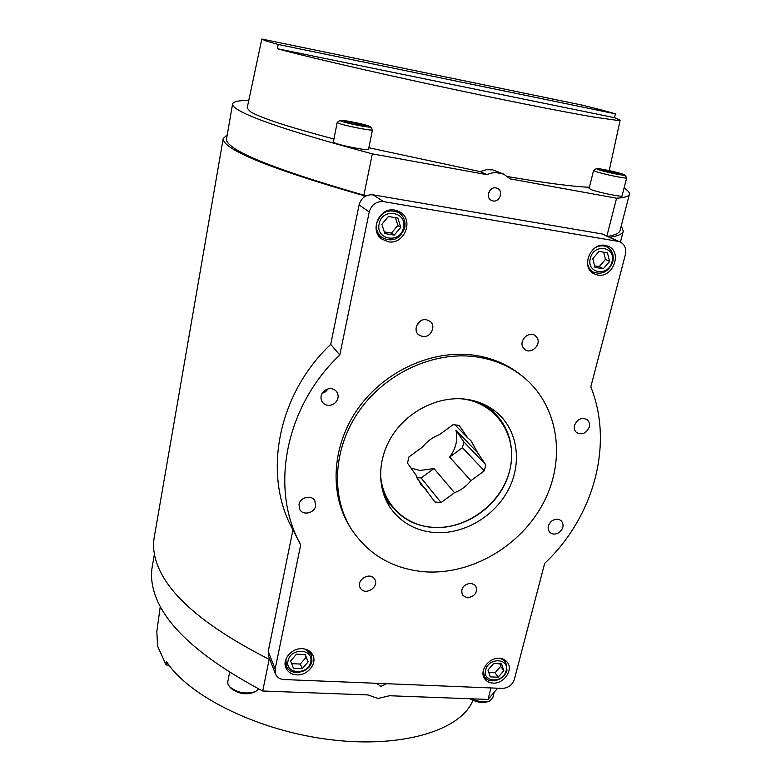 <?xml version="1.0" encoding="UTF-8"?>
<svg xmlns="http://www.w3.org/2000/svg" width="781" height="781" viewBox="0 0 781 781"><rect width="100%" height="100%" fill="white"/><g stroke="black" fill="none" stroke-linecap="round" stroke-linejoin="round"><path stroke-width="1.17" d="M621.237 225.904L623.297 231.069C622.73 233.9 618.308 235.969 610.039 237.278M154.208 537.474L154.169 537.689C153.047 544.181 153.447 551.083 155.37 558.405C164.02 591.559 202.064 625.259 269.523 659.515L269.865 659.535M365.772 196.031L364.21 195.758L363.917 197.202M324.408 390.695L323.988 392.736M269.64 658.959L269.523 659.515M364.21 195.758C286.539 173.499 240.899 156.581 227.31 145.012C224.274 142.454 222.907 140.287 223.22 138.501L227.242 134.82M368.847 147.755L480.11 171.595L486.827 174.641L372.342 153.847C296.087 133.346 251.004 118.458 237.073 109.174C233.851 107.056 232.357 105.328 232.592 104C233.216 101.618 238.615 100.417 248.768 100.417M226.519 138.989L226.51 139.047C226.197 140.834 227.593 143.021 230.707 145.608C244.17 156.952 288.57 173.48 363.897 195.191L366.582 195.65M333.946 139.028C287.984 126.844 260.112 117.716 250.34 111.654L247.147 108.042M480.11 171.595L486.436 169.721L492.694 169.858L503.686 174.134L510.237 178.898L616.58 198.218L606.935 235.833M589.372 187.274C572.414 186.552 545.226 182.998 507.796 176.594M602.2 110.15L615.369 113.821L614.52 117.687L620.153 120.137L617.205 120.381L593.492 116.994C568.949 112.786 529.245 105.103 482.619 95.448C399.228 78.139 309.237 57.55 277.343 48.725L278.261 44.488L265.423 40.778L261.86 39.05L582.587 105.191L602.2 110.15M622.086 195.68L622.223 195.924C622.828 197.476 597.084 192.175 590.553 189.383L589.138 188.211M368.593 149.044L368.739 149.317C369.481 151.289 337.763 145.061 333.741 142.425L333.428 141.683M486.827 174.641L491.278 173.07L495.857 172.523L503.686 174.134M492.987 200.942L491.454 200.444C485.196 197.7 489.277 186.395 495.994 187.938L497.38 188.387C503.774 191.033 499.742 202.484 492.987 200.942M490.283 189.968L488.35 193.893M372.342 153.847L363.897 195.191M614.52 117.687L277.343 48.725M278.261 44.488L615.369 113.821M624.048 188.065C627.944 190.496 629.73 192.556 629.437 194.225C629.047 196.353 624.761 197.681 616.58 198.218M608.028 236.34C615.516 235.032 619.528 233.031 620.085 230.346L629.398 194.362M152.246 566.694L152.207 566.918C151.016 573.762 151.368 581.035 153.271 588.728C161.55 622.516 198.032 656.606 262.709 691L269.172 659.349M160.29 606.368L156.815 631.653L157.635 646.209L166.109 664.973L166.568 661.692C188.973 696.574 259.477 731.455 331.749 739.841C404.07 748.393 461.649 729.503 472.895 700.303M490.956 687.944L488.018 699.425L389.514 695.744L378.024 698.478L367.919 694.934L262.709 691M386.468 683.697L380.816 686.392L376.491 683.297M488.018 699.425L497.634 688.217M168.96 665.1L166.109 664.973M351.079 528.688L349.663 526.404C329.026 493.28 331.896 445.102 358.381 408.033C384.838 370.965 432.069 349.556 473.452 355.101C491.649 357.63 507.474 364.268 520.937 375.026L523.036 376.715C558.688 405.505 566.284 458.945 543.722 502.339C521.278 545.812 471.685 575.099 424.844 571.809C392.843 569.046 368.261 554.676 351.079 528.688C330.383 495.476 333.272 447.123 359.885 409.908C386.449 372.693 433.855 351.186 475.385 356.732C493.651 359.27 509.534 365.928 523.036 376.715M491.347 408.453L494.89 413.539M465.417 399.15C478.353 400.809 489.355 405.749 498.424 413.959C518.623 432.518 522.05 465.046 507.552 491.288C493.104 517.569 462.528 534.848 434.08 532.515C415.892 530.777 401.551 522.88 391.066 508.841C376.579 488.603 377.164 458.008 393.224 434.129C409.254 410.24 439.01 395.947 465.417 399.15M296.79 674.872C291.498 674.481 287.867 672.129 285.885 667.823C281.961 659.389 291.889 647.791 302.315 648.699C307.392 649.099 310.936 651.325 312.947 655.366C317.252 663.801 307.372 675.702 296.79 674.872M388.245 241.759L381.929 239.113C368.925 230.522 379.507 206.692 394.922 210.099L400.321 212.178C414.311 220.262 404.06 245.107 388.245 241.759M379.341 236.623L381.645 237.346M597.738 275.049L593.95 273.78C580.41 267.463 590.504 242.1 605.353 245.39L608.555 246.405C622.662 252.361 612.782 278.261 597.738 275.049M492.996 683.102C489.345 682.887 486.563 681.432 484.659 678.748C478.86 671.143 488.769 657.329 499.352 658.324C502.847 658.559 505.541 659.925 507.425 662.425C513.537 669.981 503.696 684.029 492.996 683.102M426.348 319.673L430.204 321.381C436.52 326.204 430.546 338.066 422.589 336.572L418.528 334.707C412.456 329.797 418.489 318.16 426.348 319.673M416.673 325.589L420.92 320.747M536.996 337.587C541.731 344.46 531.197 354.789 524.871 349.488L523.192 347.662C518.447 340.906 528.766 330.519 535.161 335.625L536.996 337.587M589.264 427.022C586.306 433.445 582.07 435.281 576.554 432.528C574.533 430.712 573.859 428.31 574.533 425.323C577.432 418.948 581.63 417.074 587.146 419.709C589.245 421.535 589.958 423.976 589.264 427.022M559.372 532.33C555.721 534.673 552.509 534.643 549.736 532.242C547.061 528.454 547.764 524.686 551.845 520.947C555.447 518.633 558.63 518.633 561.393 520.956C564.165 524.754 563.491 528.542 559.372 532.33M467.331 597.826L462.586 595.347C460.351 588.64 463.133 584.569 470.943 583.143L475.59 585.535C477.943 592.242 475.19 596.342 467.331 597.826M360.783 588.659L360.314 587.966C355.57 580.605 369.364 571.497 374.304 578.721L374.675 579.258C379.605 586.57 365.84 595.893 360.783 588.659M299.016 504.448C300.138 497.155 311.629 494.48 314.831 500.728L315.622 505.883C314.47 513.234 302.823 515.831 299.719 509.407L299.016 504.448M324.798 390.393C329.318 387.679 333.243 388.069 336.582 391.564C339.237 395.918 338.476 399.931 334.317 403.601C329.699 406.364 325.716 405.915 322.387 402.254C319.907 397.929 320.708 393.985 324.798 390.393M322.104 393.39L325.472 391.857L328.147 388.84M398.574 212.549L397.09 210.636M391.086 505.287L386.468 501.138M618.044 241.368L620.368 242.09C624.878 244.629 626.557 248.768 625.396 254.518L590.807 386.868C614.061 444.614 593.531 517.481 544.669 563.384L514.357 679.372C512.277 685.064 508.236 688.071 502.212 688.403L284.001 679.538C279.842 679.236 277.011 677.381 275.508 673.993L275.137 669.034L300.705 544.835L299.806 543.137C269.845 487.949 285.436 406.208 339.794 354.994L369.247 211.983C371.512 204.622 376.296 201.176 383.617 201.635L618.044 241.368L602.229 233.988L373.084 194.85C365.947 194.391 361.281 197.749 359.094 204.915L330.705 344.392L339.794 354.994M620.368 242.09L602.229 233.988M292.953 529.899L268.225 651.432L268.596 656.294L275.508 673.993M330.705 344.392C277.782 394.259 262.709 474.077 292.084 528.21L299.806 543.137M380.464 477.025C381.499 487.373 384.877 496.57 390.607 504.624C400.731 518.106 414.545 525.701 432.049 527.4C459.511 529.684 489.043 513.049 503.003 487.686C517.022 462.372 513.742 430.956 494.295 412.983C487.002 406.305 478.284 401.825 468.151 399.53M380.581 469.967C379.488 500.377 402.762 525.291 432.205 527.253C465.886 530.221 501.548 503.93 509.729 470.318C518.408 436.764 496.872 402.879 462.274 398.906L461.132 398.779M410.991 468.073L419.866 470.445L433.972 468.551L454.522 492.694L441.07 502.564L435.027 502.017L417.171 478.382M426.582 490.087L420.988 484.913L416.166 475.375L407.516 463.153L408.912 456.963L422.658 446.927C427.139 441.265 432.723 437.184 439.381 434.695L453.097 424.679L459.208 425.362L467.565 437.76L455.04 424.893M470.894 480.686L449.631 457.09L462.459 447.698L463.836 441.89L455.928 430.214L477.621 452.697L485.772 464.793L484.308 470.845L470.894 480.686C466.482 486.202 461.024 490.204 454.522 492.694M484.308 470.845L462.459 447.698M416.859 477.552L421.115 477.962L433.972 468.551M449.631 457.09C455.948 448.636 458.056 439.674 455.928 430.214M441.07 502.564L421.115 477.962M485.772 464.793L463.836 441.89M467.565 437.76L470.992 440.709L477.621 452.697M483.195 671.104L484.698 676.893C489.423 684.761 504.897 679.968 506.986 670.039L505.678 661.849L500.806 658.481M506.059 670.85C503.296 683.521 482.014 682.653 485.704 669.922C488.486 657.104 509.886 658.168 506.059 670.85M498.151 677.215L490.253 676.873L487.988 670.03L493.66 663.518L501.578 663.899L503.804 670.742L498.151 677.215L495.066 672.783L500.689 666.349L499.86 663.821M503.804 670.742L500.689 666.349M488.808 672.5L495.066 672.783M286.627 657.622L285.905 659.925L286.412 666.076C290.161 676.844 310.077 672.919 311.97 661.116L311.346 654.595L305.146 649.118M310.662 661.956C308.378 675.35 284.733 674.374 288.033 660.931C290.337 647.39 314.118 648.572 310.662 661.956M302.276 668.673L293.5 668.292L290.571 661.048L296.468 654.185L305.264 654.605L308.153 661.849L302.276 668.673L300.295 664.055L306.123 657.27L305.059 654.595M308.153 661.849L306.123 657.27M291.625 663.665L300.295 664.055M404.714 227.701C405.778 221.326 403.836 216.337 398.866 212.735C388.43 208.42 381.06 211.885 376.735 223.132C375.739 229.136 377.467 233.939 381.929 237.551C392.482 242.54 400.077 239.259 404.714 227.701M403.445 227.798C400.604 244.043 375.231 240.04 379.166 223.835C382.016 207.375 407.545 211.68 403.445 227.798M394.249 235.081L384.828 233.568L381.88 224.274L388.411 216.503L397.861 218.065L400.751 227.359L394.249 235.081L391.418 233.07L397.871 225.397L395.459 217.674M400.751 227.359L397.871 225.397M384.311 231.918L391.418 233.07M587.449 262.562C587.927 266.946 589.919 270.138 593.414 272.139C602.317 275.088 608.78 271.612 612.802 261.713C614.159 254.928 612.177 249.998 606.866 246.923C603.166 245.254 599.339 245.498 595.386 247.636M611.982 261.86C608.604 277.079 585.994 273.516 590.348 258.326C593.755 242.911 616.482 246.757 611.982 261.86M603.342 268.742L594.946 267.385L592.779 258.716L599.037 251.404L607.452 252.8L609.58 261.469L603.342 268.742L599.271 266.614L605.47 259.39L603.684 252.175M609.58 261.469L605.47 259.39M594.566 265.852L599.271 266.614M340.086 120.401L337.265 122.295L337.773 122.851C341.824 125.175 373.289 131.452 372.498 129.792L370.614 126.815C372.517 128.523 344.245 122.949 340.536 120.879L340.086 120.401C340.721 119.317 366.26 124.482 370.048 126.454L370.614 126.815M366.455 125.77L363.614 126.014L352.397 123.896L344.177 121.563L347.174 121.367L366.455 125.77M358.245 123.466L357.952 124.94M347.174 121.367L346.979 122.363M596.391 168.647L593.589 170.424L595.259 171.312C601.8 173.86 627.338 179.161 626.684 177.843L625.015 175.061C626.567 176.428 603.703 171.732 597.797 169.467L596.391 168.647C596.84 167.798 617.654 172.162 623.443 174.319L625.015 175.061M620.329 173.724L619.763 174.339L600.96 170.073L601.673 169.487L620.329 173.724M611.298 171.312L610.957 172.679M601.673 169.487L601.497 170.209M469.889 698.751C476.439 702.295 482.394 703.29 487.744 701.719L489.638 700.957M494.031 692.952L492.743 697.98L489.746 700.908C484.669 702.558 478.607 701.855 471.578 698.81M258.687 688.949L255.621 691.536C246.074 694.475 237.404 692.884 229.614 686.753L227.925 684.01L227.769 681.833L229.604 672.421M229.614 686.753L231.108 688.354C237.854 693.665 245.351 695.041 253.62 692.493L255.494 691.595M268.225 651.432L275.137 669.034M359.094 204.915L369.247 211.983M373.084 194.85L383.617 201.635M623.258 231.244L620.436 242.12M223.22 138.501L154.169 537.689M232.592 104L226.51 139.047M620.153 120.157L609.209 170.609M261.811 39.128L247.138 108.071M152.207 566.918L154.413 554.207M384.047 495.486L390.607 504.624M486.026 405.359L494.295 412.983M504.009 659.525L505.678 661.849M483.097 674.511L484.698 676.893M309.93 651.481L311.346 654.595M285.114 662.903L286.412 666.076M394.747 210.069L398.866 212.735M377.984 234.632L381.929 237.551M603.352 245.214L606.866 246.923M589.987 270.304L593.414 272.139M333.341 142.152L337.207 122.383M330.9 185.546L330.802 186.063M368.495 149.503L372.498 129.792M589.04 188.611L593.589 170.424M621.979 196.08L626.684 177.843"/></g></svg>
